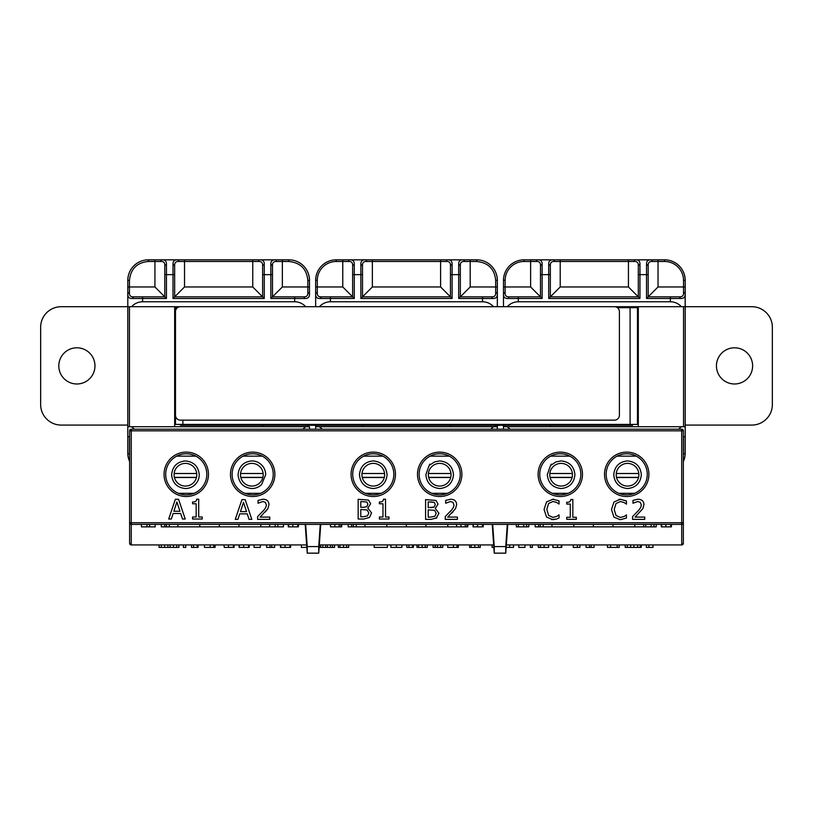 <?xml version="1.0" encoding="UTF-8"?>
<svg xmlns="http://www.w3.org/2000/svg" width="813" height="813" viewBox="0 0 813 813"><rect width="100%" height="100%" fill="white"/><g stroke="black" fill="none" stroke-linecap="round" stroke-linejoin="round"><path stroke-width="1.22" d="M572.454 474.731A11.341 11.341 0 0 1 561.112 486.072A11.341 11.341 0 0 1 549.771 474.731A11.341 11.341 0 0 1 561.112 463.39A11.341 11.341 0 0 1 572.454 474.731M561.112 488.542C569.435 487.698 574.039 483.095 574.923 474.731C574.08 466.408 569.476 461.804 561.112 460.92L556.031 461.886L551.377 464.934C551.692 462.465 550.33 465.737 547.301 474.731C548.145 483.054 552.749 487.658 561.112 488.542M550.076 477.363L572.149 477.363M638.876 474.731A11.341 11.341 0 0 1 627.534 486.072A11.341 11.341 0 0 1 616.193 474.731A11.341 11.341 0 0 1 627.534 463.39A11.341 11.341 0 0 1 638.876 474.731M627.534 488.542C635.857 487.698 640.461 483.095 641.345 474.731C640.502 466.408 635.898 461.804 627.534 460.92C619.221 461.754 614.618 466.357 613.724 474.731C614.587 483.085 619.191 487.688 627.534 488.542M616.498 477.363L638.571 477.363M174.084 474.731A11.341 11.341 0 0 1 185.435 463.39A11.341 11.341 0 0 1 196.776 474.731A11.341 11.341 0 0 1 185.435 486.072A11.341 11.341 0 0 1 174.084 474.731A11.341 11.341 0 0 0 185.435 486.072A11.341 11.341 0 0 0 196.776 474.731M199.246 474.731C198.413 466.418 193.809 461.814 185.435 460.92C177.112 461.754 172.508 466.357 171.624 474.731C172.447 483.044 177.051 487.648 185.435 488.542A13.811 13.811 0 0 0 199.246 474.731M174.399 477.363L196.472 477.363M560.289 453.766A20.549 20.549 0 0 1 580.838 474.325A20.549 20.549 0 0 1 560.289 494.873A20.549 20.549 0 0 1 539.741 474.325A20.549 20.549 0 0 1 560.289 453.766M373.269 453.766A20.549 20.549 0 0 1 393.827 474.325A20.549 20.549 0 0 1 373.269 494.873A20.549 20.549 0 0 1 352.72 474.325A20.549 20.549 0 0 1 373.269 453.766M186.258 453.766A20.549 20.549 0 0 1 206.807 474.325A20.549 20.549 0 0 1 186.258 494.873A20.549 20.549 0 0 1 165.7 474.325A20.549 20.549 0 0 1 186.258 453.766M252.68 453.766A20.549 20.549 0 0 1 273.229 474.325A20.549 20.549 0 0 1 252.68 494.873A20.549 20.549 0 0 1 232.122 474.325A20.549 20.549 0 0 1 252.68 453.766M439.691 453.766A20.549 20.549 0 0 1 460.249 474.325A20.549 20.549 0 0 1 439.691 494.873A20.549 20.549 0 0 1 419.142 474.325A20.549 20.549 0 0 1 439.691 453.766M626.711 453.766A20.549 20.549 0 0 1 647.27 474.325A20.549 20.549 0 0 1 626.711 494.873A20.549 20.549 0 0 1 606.163 474.325A20.549 20.549 0 0 1 626.711 453.766M177.458 307.69L175.486 307.69L175.486 424.416L637.483 424.416L637.483 307.69L617.423 307.69M632.555 424.416L632.555 425.321L180.415 425.321L180.415 424.416M305.708 306.704C302.731 303.503 299.052 301.857 294.682 301.765L142.6 301.765C138.23 301.857 134.552 303.503 131.574 306.704L632.555 306.704L632.555 307.69M683.357 436.591L685.166 436.591L685.166 426.723L503.491 426.723L503.491 429.193M638.307 306.704L638.307 426.723M450.463 425.321L450.463 426.723M362.507 426.723L362.507 425.321M262.619 425.321L262.619 426.723M550.34 426.723L550.34 425.321M309.479 426.723L309.509 429.193L309.479 426.723L127.804 426.723L127.804 436.591L129.613 436.591M174.663 426.723L174.663 306.704M632.555 306.704L681.396 306.704C678.418 303.503 674.739 301.857 670.369 301.765L518.288 301.765C513.907 301.857 510.239 303.503 507.251 306.704M493.552 306.704C490.574 303.503 486.896 301.857 482.526 301.765L330.444 301.765C326.074 301.857 322.395 303.503 319.418 306.704M507.251 426.723L510.107 429.193M678.54 429.193L681.396 426.723M681.396 306.704L685.166 306.704L685.166 293.412C685.461 296.938 683.926 298.625 680.552 298.483L679.424 296.836L670.369 296.836L679.424 296.836C682.412 296.969 683.774 295.515 683.52 292.497L685.166 293.412L685.166 286.969L683.52 286.969L683.52 292.497M497.322 425.321L497.322 426.723L315.647 426.723L315.647 425.321M127.804 280.394A20.549 20.549 0 0 1 148.352 259.845L148.352 261.491C136.94 262.579 130.639 268.879 129.45 280.394L127.804 280.394A20.549 20.549 0 0 1 148.352 259.845A20.549 20.549 0 0 0 127.804 280.394L127.804 293.412L129.45 292.497C129.196 295.515 130.558 296.969 133.545 296.836L142.6 296.836L133.545 296.836L132.407 298.483C129.043 298.635 127.509 296.938 127.804 293.412L127.804 306.704L131.574 306.704M131.574 426.723L134.419 429.193M302.863 429.193L305.708 426.723M148.352 259.845L288.93 259.845A20.549 20.549 0 0 1 309.479 280.394L309.479 293.412C309.783 296.938 308.249 298.625 304.875 298.483L303.747 296.836L294.682 296.836L303.747 296.836C306.725 296.969 308.097 295.515 307.832 292.497L309.479 293.412L309.479 286.969L307.832 286.969L307.832 292.497M503.491 293.412L503.491 286.969L503.491 293.412L505.127 292.497C504.873 295.515 506.245 296.969 509.223 296.836L518.288 296.836L509.223 296.836L508.095 298.483C504.721 298.635 503.186 296.938 503.491 293.412L503.491 306.704M315.647 293.412L315.647 280.394L315.647 293.412L317.294 292.497C317.029 295.515 318.401 296.969 321.379 296.836L330.444 296.836L321.379 296.836L320.251 298.483C316.887 298.635 315.342 296.938 315.647 293.412L315.647 306.704M497.322 306.704L497.322 293.412C497.617 296.938 496.082 298.625 492.719 298.483L491.58 296.836L460.331 296.836L458.684 298.483L458.684 274.642L460.331 274.642L460.331 265.587L458.684 264.449C458.532 261.085 460.219 259.55 463.745 259.845L476.774 259.845A20.549 20.549 0 0 1 497.322 280.394L497.322 293.412L495.676 292.497C495.93 295.515 494.568 296.969 491.58 296.836L482.526 296.836L482.526 298.483L458.684 298.483M685.166 426.723L685.166 306.704M319.418 426.723L322.263 429.193M490.706 429.193L493.552 426.723M127.804 425.077L61.199 425.077A20.549 20.549 0 0 1 40.65 404.528L40.65 327.253A20.549 20.549 0 0 1 61.199 306.704L127.804 306.704L127.804 426.723M304.875 298.483L294.682 298.483L294.682 296.836L272.487 296.836L282.355 286.969L282.355 259.845L275.912 259.845L276.827 261.491L288.93 261.491C300.444 262.68 306.745 268.981 307.832 280.394L309.479 280.394L309.479 286.969M129.613 455.646L129.45 453.817L127.804 453.847L127.804 436.591M276.827 261.491C273.788 261.237 272.335 262.599 272.487 265.587L272.487 296.836L270.841 298.483L270.841 274.642L272.487 274.642L272.487 265.587L270.841 264.449C270.699 261.085 272.385 259.55 275.912 259.845M127.804 286.969L154.937 286.969L164.795 296.836L164.795 265.587C164.948 262.599 163.504 261.237 160.456 261.491L161.381 259.845C164.897 259.54 166.594 261.085 166.441 264.449L164.795 265.587L164.795 274.642L166.441 274.642L166.441 298.483L164.795 296.836L142.6 296.836L142.6 298.483L132.407 298.483M264.266 298.483L262.619 296.836L262.619 265.587C262.772 262.599 261.329 261.237 258.28 261.491L259.205 259.845C262.731 259.54 264.418 261.085 264.266 264.449L262.619 265.587L262.619 274.642L264.266 274.642L264.266 298.483L173.017 298.483L174.663 296.836L174.663 265.587L173.017 264.449C172.874 261.085 174.561 259.55 178.088 259.845L179.002 261.491C175.964 261.237 174.51 262.599 174.663 265.587L174.663 274.642L173.017 274.642L173.017 264.449M262.619 296.836L174.663 296.836L184.531 286.969L252.762 286.969L262.619 296.836M685.166 436.591L685.166 453.847L683.52 453.817L683.357 455.646M524.06 259.845A20.549 20.549 0 0 0 503.491 280.394L505.127 280.394L505.127 286.969L503.491 286.969L503.491 280.394A20.549 20.549 0 0 1 524.039 259.845L664.607 259.845A20.549 20.549 0 0 1 685.166 280.394L685.166 286.969M503.491 426.723L503.491 425.321M680.552 298.483L670.369 298.483L670.369 296.836L648.174 296.836L646.528 298.483L646.528 274.642L648.174 274.642L648.174 265.587L646.528 264.449C646.376 261.085 648.063 259.55 651.589 259.845L652.514 261.491C649.465 261.237 648.022 262.599 648.174 265.587L648.174 296.836L658.032 286.969L683.52 286.969L683.52 280.394L685.166 280.394A20.549 20.549 0 0 0 664.607 259.845L664.607 259.845A20.549 20.549 0 0 1 685.196 280.394L685.196 453.024A20.549 20.549 0 0 1 683.357 461.53M505.127 292.497L505.127 286.969L530.615 286.969L540.482 296.836L540.482 265.587C540.635 262.599 539.182 261.237 536.133 261.491L537.058 259.845C540.584 259.54 542.271 261.085 542.119 264.449L540.482 265.587L540.482 274.642L542.119 274.642L542.119 298.483L540.482 296.836L518.288 296.836L518.288 298.483L508.095 298.483M639.953 298.483L638.307 296.836L638.307 265.587C638.459 262.599 637.006 261.237 633.967 261.491L634.882 259.845C638.408 259.54 640.095 261.085 639.953 264.449L638.307 265.587L638.307 274.642L639.953 274.642L639.953 298.483L548.704 298.483L550.34 296.836L550.34 265.587L548.704 264.449C548.551 261.085 550.238 259.55 553.765 259.845L554.69 261.491C551.641 261.237 550.198 262.599 550.34 265.587L550.34 274.642L548.704 274.642L548.704 264.449M638.307 296.836L550.34 296.836L560.208 286.969L628.439 286.969L638.307 296.836M315.647 429.193L315.647 426.723M336.216 259.845A20.549 20.549 0 0 0 315.647 280.394A20.549 20.549 0 0 1 336.196 259.845L349.214 259.845C352.74 259.54 354.427 261.085 354.285 264.449L352.639 265.587L352.639 274.642L354.285 274.642L354.285 298.483L352.639 296.836L330.444 296.836L330.444 298.483L320.251 298.483M348.299 261.491C351.338 261.237 352.791 262.599 352.639 265.587L352.639 296.836L342.771 286.969L342.771 261.491L348.299 261.491L349.214 259.845L463.745 259.845L464.67 261.491C461.621 261.237 460.178 262.599 460.331 265.587L460.331 296.836L470.188 286.969L495.676 286.969L495.676 292.497M452.109 298.483L450.463 296.836L450.463 265.587C450.615 262.599 449.162 261.237 446.124 261.491L447.038 259.845C450.565 259.54 452.252 261.085 452.109 264.449L450.463 265.587L450.463 274.642L452.109 274.642L452.109 298.483L360.86 298.483L362.507 296.836L362.507 265.587L360.86 264.449C360.708 261.085 362.395 259.55 365.921 259.845L366.846 261.491C363.797 261.237 362.354 262.599 362.507 265.587L362.507 274.642L360.86 274.642L360.86 264.449M450.463 296.836L362.507 296.836L372.364 286.969L440.595 286.969L450.463 296.836M497.322 426.723L497.322 429.193M309.509 280.394A20.549 20.549 0 0 0 288.961 259.845L288.93 259.845A20.549 20.549 0 0 1 309.479 280.394M259.205 259.845L252.762 259.845L252.762 261.491L258.28 261.491M179.002 261.491L184.531 261.491L184.531 259.845L178.088 259.845M161.381 259.845L154.937 259.845L154.937 261.491L160.456 261.491M129.613 461.499A20.549 20.549 0 0 1 127.804 453.847A20.549 20.549 0 0 0 129.613 461.499M652.514 261.491L658.032 261.491L658.032 259.845L651.589 259.845M634.882 259.845L628.439 259.845L628.439 261.491L633.967 261.491M554.69 261.491L560.208 261.491L560.208 259.845L553.765 259.845M537.058 259.845L530.615 259.845L530.615 261.491L536.133 261.491M503.491 280.394L503.491 280.394A20.549 20.549 0 0 1 524.039 259.845L524.039 261.491L530.615 261.491L530.615 286.969M685.166 453.847A20.549 20.549 0 0 1 683.357 461.499A20.549 20.549 0 0 0 685.166 453.847M497.353 429.193L497.353 425.321M497.353 306.704L497.353 280.394A20.549 20.549 0 0 0 476.804 259.845L476.774 261.491C488.288 262.68 494.589 268.991 495.676 280.394L497.322 280.394M464.67 261.491L470.188 261.491L470.188 259.845L463.745 259.845M447.038 259.845L440.595 259.845L440.595 261.491L446.124 261.491M366.846 261.491L372.364 261.491L372.364 259.845L365.921 259.845M349.214 259.845L342.771 259.845L342.771 261.491L336.196 261.491L336.196 259.845M196.431 477.526L174.439 477.526M262.853 477.526L240.861 477.526M572.108 477.526L550.116 477.526M638.53 477.526L616.539 477.526M384.264 477.526L362.273 477.526M450.687 477.526L428.705 477.526M131.127 524.375L131.259 524.385A1.646 1.646 0 0 1 129.613 522.739L129.613 543.287A1.646 1.646 0 0 0 129.623 543.409A1.646 1.646 0 0 1 129.613 543.287L129.613 430.829A1.646 1.646 0 0 1 131.259 429.193L681.711 429.193A1.646 1.646 0 0 1 683.357 430.829L683.357 543.287A1.646 1.646 0 0 1 681.822 544.934M681.843 524.375L681.711 522.739L683.357 522.739A1.646 1.646 0 0 1 683.357 522.759L683.357 543.287L681.711 544.934L506.326 544.934M131.127 544.934A1.646 1.646 0 0 1 129.816 544.08M493.664 544.934L319.306 544.934M306.643 544.934L131.259 544.934L131.259 430.829L129.613 430.829A1.646 1.646 0 0 1 129.714 430.26A1.646 1.646 0 0 0 129.633 430.595M627.29 544.934L627.29 547.403L633.886 547.403L633.886 544.934L637.656 544.934L637.656 547.403L641.284 547.403L641.284 544.934M589.455 547.403L586.061 547.403L586.061 544.934L589.455 544.934L589.455 547.403L594.079 547.403L594.079 544.934M239.113 544.934L239.113 547.403L239.459 544.934L243.666 544.934L243.666 547.403L249.256 547.403L249.256 544.934M224.297 547.403L223.951 544.934L224.297 547.403L234.093 547.403L234.093 544.934M338.35 544.934L338.35 547.403L339.936 547.403L339.936 544.934L343.543 544.934L343.543 547.403L348.686 547.403L348.686 544.934M435.128 544.934L435.128 547.403L435.524 544.934L437.465 544.934L437.465 547.403L442.739 547.403L442.739 544.934M505.92 544.934L509.66 544.934L509.66 547.403L513.521 547.403L513.521 544.934M683.357 522.759A1.646 1.646 0 0 1 681.711 524.385L131.259 524.385L129.613 522.739L681.711 522.739L681.711 430.829L131.259 430.829L131.259 429.193A1.646 1.646 0 0 0 129.877 429.945M129.613 543.287L131.259 544.934M640.248 544.934L640.248 547.403M633.886 547.403L637.656 547.403M625.217 544.934L625.217 547.403L627.29 547.403M591.163 544.934L591.163 547.403M552.86 544.934L552.86 547.403L561.773 547.403L561.773 544.934M561.316 544.934L561.316 547.403M552.911 544.934L552.911 547.403M540.371 544.934L540.371 547.403L538.297 547.403L538.297 544.934M548.633 544.934L548.633 547.403L540.371 547.403M518.765 544.934L518.765 547.403L524.985 547.403L524.985 544.934M492.099 544.934L492.099 547.403L493.837 547.403M469.599 544.934L469.599 547.403L471.144 547.403L471.144 544.934M480.259 544.934L480.259 547.403L471.144 547.403M458.369 544.934L458.369 547.403L456.997 547.403L456.997 544.934M447.719 544.934L447.719 547.403L456.997 547.403M408.919 544.934L408.919 547.403L413.39 547.403L413.39 544.934M406.846 544.934L406.846 547.403L408.919 547.403M390.87 544.934L390.87 547.403L401.886 547.403L401.886 544.934M332.456 544.934L332.456 547.403L319.133 547.403M334.55 544.934L334.55 547.403L332.456 547.403M330.403 544.934L330.403 547.403M327.405 544.934L327.405 547.403M325.688 544.934L325.688 547.403M322.771 544.934L322.771 547.403M320.586 544.934L320.586 547.403M301.389 544.934L301.389 547.403L306.816 547.403M271.705 544.934L271.705 547.403L274.621 547.403L274.621 544.934M269.997 544.934L269.997 547.403L271.705 547.403M266.603 544.934L266.603 547.403L269.997 547.403M248.575 544.934L248.575 547.403M239.459 547.403L243.666 547.403M193.575 544.934L193.575 547.403L198.037 547.403L198.037 544.934M191.492 544.934L191.492 547.403L193.575 547.403M176.736 544.934L176.736 547.403L178.88 547.403L178.88 544.934M173.443 544.934L173.443 547.403L176.736 547.403M170.141 544.934L170.141 547.403L173.443 547.403M167.915 544.934L167.915 547.403L170.141 547.403M164.633 544.934L164.633 547.403L167.915 547.403M161.33 544.934L161.33 547.403L164.633 547.403M159.084 544.934L159.084 547.403L161.33 547.403M183.413 544.934L183.413 547.403L185.771 547.403L185.771 544.934M215.089 544.934L215.089 547.403L213.717 547.403L213.717 544.934M204.449 544.934L204.449 547.403L213.717 547.403M233.412 544.934L233.412 547.403M254.073 544.934L254.073 547.403L260.302 547.403L260.302 544.934M280.465 544.934L280.465 547.403L290.607 547.403L290.607 544.934M289.926 544.934L289.926 547.403M280.82 544.934L280.82 547.403M346.724 544.934L346.724 547.403M346.612 544.934L346.612 547.403M339.936 547.403L343.543 547.403M387.405 544.934L387.405 547.403L374.183 547.403L374.183 544.934M418.553 544.934L418.553 547.403L425.229 547.403L425.229 544.934M416.967 544.934L416.967 547.403L418.553 547.403M427.313 544.934L427.313 547.403L425.362 547.403L425.362 544.934M440.656 544.934L440.656 547.403M435.524 547.403L437.465 547.403M433.055 544.934L433.055 547.403L435.128 547.403M505.92 547.403L509.66 547.403M530.34 544.934L530.34 547.403L532.413 547.403L532.413 544.934M579.913 544.934L579.913 547.403L577.382 547.403L577.382 544.934M573.267 544.934L573.267 547.403L577.382 547.403M610.563 544.934L610.563 547.403L619.221 547.403L619.221 544.934M607.453 544.934L607.453 547.403L610.563 547.403M617.179 544.934L617.179 547.403M652.991 544.934L652.991 547.403L648.876 547.403L648.876 544.934M646.345 544.934L646.345 547.403L648.876 547.403M661.294 524.385L661.294 526.854L661.294 524.385L665.857 524.385L665.857 526.854L671.436 526.854L671.436 524.385M473.054 524.385L473.054 526.854L473.349 524.385L482.475 524.385L482.475 526.854L483.207 526.854L483.207 524.385M330.505 524.385L330.505 526.854L334.854 526.854L334.854 524.385L339.184 524.385L339.184 526.854L341.704 526.854L341.704 524.385L341.704 526.854M467.008 524.385L467.81 524.385L467.81 526.854L467.008 526.854L467.008 524.385L467.008 526.854L465.28 526.854L465.28 524.385M637.331 511.824C640.136 508.887 641.437 506.54 641.233 504.792L640.258 502.312L637.849 501.519L632.981 503.227L632.981 500.412L638.032 499.233C641.843 499.375 643.805 501.184 643.916 504.649L642.9 508.603L635.044 517.088L644.739 517.088L644.739 519.375L632.565 519.375L632.565 516.58L638.906 510.005M450.016 511.824C452.811 508.887 454.111 506.54 453.908 504.792L452.932 502.312L450.524 501.519L445.666 503.227L445.666 500.412L450.717 499.233C454.518 499.375 456.479 501.184 456.601 504.649L455.575 508.603L447.729 517.088L457.414 517.088L457.414 519.375L445.25 519.375L445.25 516.58L451.581 510.005M452.932 511.966L451.896 513.074M260.922 516.316L260.099 517.088L269.784 517.088L269.784 519.375L257.619 519.375L257.619 516.58L263.961 510.005M262.386 511.824C265.19 508.887 266.491 506.54 266.288 504.792L265.312 502.312L262.894 501.519L258.036 503.227L258.036 500.412L263.087 499.233C266.898 499.375 268.859 501.184 268.971 504.649L267.944 508.603L260.099 517.088M367.862 508.054L371.551 512.962L369.509 517.424L363.828 519.019L358.167 519.019L358.167 499.294L368.584 500.097L370.626 503.735L367.862 508.054L371.551 512.962M436.916 517.779L431.246 519.375L425.585 519.375L425.585 499.639L435.992 500.442L438.034 504.09L435.27 508.41L438.959 513.318L436.002 518.389M556.417 519.09L552.901 519.659L546.549 517.068L544.07 509.456L546.529 501.946L552.942 499.233L559.039 500.889L559.039 504.06L556.61 502.414L552.931 501.469L548.562 503.501L546.803 509.456L548.633 515.422L552.931 517.393L556.753 516.418L559.039 514.832L559.039 517.962L556.417 519.09L551.407 519.558M552.942 499.233L553.714 499.253M620.339 501.53L615.969 503.562L614.211 509.527L616.041 515.493L620.339 517.454L624.16 516.479L626.447 514.893L626.447 518.033L620.309 519.72L613.957 517.139L611.478 509.527L613.947 502.007L620.349 499.294L626.447 500.95L626.447 504.121L624.018 502.475L620.339 501.53L615.969 503.562M618.815 499.406L620.349 499.294M661.294 526.854L665.857 526.854M670.755 526.854L670.755 524.385L670.755 526.854M661.65 524.385L661.65 526.854L661.65 524.385M540.279 524.385L540.279 526.854L656.203 526.854L656.203 524.385M538.572 524.385L538.572 526.854L540.279 526.854M535.167 526.854L535.167 524.385L535.167 526.854L535.178 524.385L535.178 526.854L538.572 526.854M543.186 524.385L543.186 526.854M479.233 526.854L480.239 526.854M483.196 524.385L483.196 526.854M473.349 526.854L481.631 526.854M353.289 524.385L353.289 526.854L353.35 524.385M351.582 524.385L351.582 526.854L353.289 526.854M348.188 524.385L348.188 526.854L351.582 526.854M356.277 524.385L356.277 526.854L465.28 526.854M356.267 524.385L356.277 526.854M353.35 526.854L356.267 526.854M288.269 524.385L288.269 526.854L297.731 526.854L297.731 524.385L297.731 526.854M298.401 524.385L298.401 526.854M288.615 524.385L288.615 526.854M277.883 524.385L277.883 526.854L283.432 526.854L283.432 524.385M275.201 524.385L275.201 526.854L277.883 526.854M269.652 524.385L269.652 526.854L275.201 526.854M447.78 524.385L447.78 526.854M425.921 524.385L425.921 526.854M406.358 524.385L406.358 526.854M386.795 524.385L386.795 526.854M364.946 524.385L364.946 526.854M634.79 524.385L634.79 526.854M612.941 524.385L612.941 526.854M593.378 524.385L593.378 526.854M573.815 524.385L573.815 526.854M551.966 524.385L551.966 526.854M164.714 524.385L164.714 526.854L166.431 526.854L166.431 524.385L166.421 526.854L169.348 526.854L169.348 524.385L169.348 526.854L177.874 526.854L177.874 524.385M260.821 524.385L260.821 526.854L269.652 526.854M238.91 524.385L238.91 526.854L260.821 526.854M219.347 524.385L219.347 526.854L238.91 526.854M199.785 524.385L199.785 526.854L219.347 526.854M177.874 526.854L199.785 526.854M149.643 524.385L149.643 526.854L155.202 526.854L155.202 524.385M146.96 524.385L146.96 526.854L149.643 526.854M141.421 524.385L141.421 526.854L146.96 526.854M161.32 524.385L161.32 526.854L164.714 526.854M161.33 526.854L164.317 526.854M334.854 526.854L339.184 526.854M340.901 526.854L340.901 524.385L340.901 526.854M456.611 524.385L456.611 526.854M528.785 524.385L528.785 526.854L526.6 526.854L526.6 524.385M516.306 526.854L516.306 524.385L516.306 526.854L526.6 526.854M654.018 524.385L654.018 526.854M643.723 526.854L643.723 524.385L643.723 526.854M507.759 524.385L505.747 553.155L494.243 553.155L492.231 524.385M492.688 524.385L494.243 546.58L505.747 546.58L507.302 524.385M320.739 524.385L318.726 553.155L307.223 553.155L305.21 524.385M305.668 524.385L307.223 546.58L318.726 546.58L320.281 524.385M572.83 499.517L572.83 517.292L576.336 517.292L576.336 519.314L566.712 519.314L566.712 517.292L570.289 517.292L570.289 504.07L566.712 504.07L566.712 502.261C569.334 502.414 570.696 501.499 570.787 499.517L572.83 499.517M385.514 499.233L385.514 517.007L389.01 517.007L389.01 519.019L379.386 519.019L379.386 517.007L382.974 517.007L382.974 503.786L379.386 503.786L379.386 501.977C382.019 502.129 383.37 501.215 383.462 499.233L385.514 499.233M267.944 508.603L265.312 511.966M263.087 499.233C266.898 499.375 268.859 501.184 268.971 504.649M245.17 499.639L251.817 519.375L249.052 519.375L247.264 513.857L239.733 513.857L237.935 519.375L235.282 519.375L241.939 499.639L245.17 499.639M178.575 499.294L185.232 519.019L182.468 519.019L180.669 513.501L173.139 513.501L171.35 519.019L168.698 519.019L175.354 499.294L178.575 499.294M198.707 499.233L198.707 517.007L202.213 517.007L202.213 519.019L192.579 519.019L192.579 517.007L196.167 517.007L196.167 503.786L192.579 503.786L192.579 501.977C195.211 502.129 196.573 501.215 196.665 499.233L198.707 499.233M556.61 502.414L552.931 501.469M620.309 519.72L613.957 517.139M505.747 546.58L505.747 553.155M494.243 546.58L494.243 553.155M318.726 546.58L318.726 553.155M307.223 546.58L307.223 553.155M243.483 502.332L246.542 511.621L240.445 511.621L243.483 502.332M176.899 501.977L179.958 511.265L173.86 511.265L176.899 501.977M363.767 507.302L366.785 506.651L367.893 504.101L366.887 502.038L360.789 501.53L360.789 507.302L364.265 507.292M362.923 516.783L367.395 515.95L368.817 513.074L367.222 510.005L360.789 509.497L360.789 516.783L362.923 516.783M431.175 507.658L434.203 506.997L435.301 504.456L434.294 502.393L428.207 501.885L428.207 507.658L434.203 506.997L435.301 504.456M430.331 517.139L434.803 516.306L436.225 513.43L434.63 510.361L428.207 509.842L428.207 517.139L430.331 517.139M367.395 515.95L368.817 513.074M434.294 502.393L430.717 501.885M436.225 513.43L434.63 510.361M263.199 474.731A11.341 11.341 0 0 1 251.857 486.072A11.341 11.341 0 0 1 240.506 474.731A11.341 11.341 0 0 1 251.857 463.39A11.341 11.341 0 0 1 263.199 474.731M251.857 488.542C255.617 488.501 258.869 487.15 261.623 484.497L265.668 474.731A13.811 13.811 0 0 0 251.857 460.92C243.534 461.754 238.931 466.357 238.046 474.731C238.91 483.085 243.514 487.688 251.857 488.542M240.821 477.363L262.894 477.363M180.415 420.148A4.929 4.929 0 0 1 175.486 415.209L175.486 311.633A4.929 4.929 0 0 1 180.415 306.704L614.465 306.704A4.929 4.929 0 0 1 619.394 311.633L619.394 415.209A4.929 4.929 0 0 1 614.465 420.148L180.415 420.148M58.8 365.891A18.089 18.089 0 0 0 76.889 383.98A18.089 18.089 0 0 0 94.969 365.891A18.089 18.089 0 0 0 76.889 347.801A18.089 18.089 0 0 0 58.8 365.891M752.625 365.891A18.089 18.089 0 0 1 734.535 383.98A18.089 18.089 0 0 1 716.446 365.891A18.089 18.089 0 0 1 734.535 347.801A18.089 18.089 0 0 1 752.625 365.891M685.196 306.704L751.801 306.704A20.549 20.549 0 0 1 772.35 327.253L772.35 404.528A20.549 20.549 0 0 1 751.801 425.077L685.196 425.077M373.269 463.39A11.341 11.341 0 0 1 384.62 474.731A11.341 11.341 0 0 1 373.269 486.072A11.341 11.341 0 0 1 361.927 474.731A11.341 11.341 0 0 1 373.269 463.39M387.079 474.731C386.236 466.408 381.632 461.804 373.269 460.92C364.885 461.743 360.281 466.347 359.458 474.731C360.281 483.115 364.885 487.719 373.269 488.542C381.592 487.698 386.195 483.095 387.079 474.731M362.232 477.363L384.305 477.363M451.042 474.731A11.341 11.341 0 0 1 439.691 486.072A11.341 11.341 0 0 1 428.349 474.731A11.341 11.341 0 0 1 439.691 463.39A11.341 11.341 0 0 1 451.042 474.731M439.691 488.542C448.014 487.698 452.617 483.095 453.502 474.731C452.658 466.408 448.054 461.804 439.691 460.92L434.609 461.886L429.965 464.934C430.27 462.465 428.918 465.737 425.88 474.731C426.723 483.054 431.327 487.658 439.691 488.542M428.664 477.363L450.727 477.363M561.112 486.072A11.341 11.341 0 0 1 549.771 474.731M568.155 493.308L552.434 493.308M550.686 456.154L569.903 456.154M572.393 473.501L549.832 473.501M634.577 493.308L618.856 493.308M617.108 456.154L636.325 456.154M638.815 473.501L616.254 473.501M194.114 493.308L178.393 493.308M176.645 456.154L195.862 456.154M196.705 473.501L174.155 473.501M560.289 452.119A22.195 22.195 0 0 1 582.484 474.325A22.195 22.195 0 0 1 560.289 496.519A22.195 22.195 0 0 1 538.094 474.325A22.195 22.195 0 0 1 560.289 452.119M373.269 452.119A22.195 22.195 0 0 1 395.464 474.325A22.195 22.195 0 0 1 373.269 496.519A22.195 22.195 0 0 1 351.074 474.325A22.195 22.195 0 0 1 373.269 452.119M164.053 474.325A22.195 22.195 0 0 1 186.258 452.119A22.195 22.195 0 0 1 208.453 474.325A22.195 22.195 0 0 1 186.258 496.519A22.195 22.195 0 0 1 164.053 474.325M230.475 474.325A22.195 22.195 0 0 1 252.68 452.119A22.195 22.195 0 0 1 274.875 474.325A22.195 22.195 0 0 1 252.68 496.519A22.195 22.195 0 0 1 230.475 474.325M439.691 452.119A22.195 22.195 0 0 1 461.886 474.325A22.195 22.195 0 0 1 439.691 496.519A22.195 22.195 0 0 1 417.496 474.325A22.195 22.195 0 0 1 439.691 452.119M626.711 452.119A22.195 22.195 0 0 1 648.906 474.325A22.195 22.195 0 0 1 626.711 496.519A22.195 22.195 0 0 1 604.516 474.325A22.195 22.195 0 0 1 626.711 452.119M630.085 424.416L630.085 307.69M182.884 420.148L182.884 424.416M495.676 425.321L495.676 426.723M317.294 426.723L317.294 425.321M307.832 425.321L307.832 426.723M505.127 426.723L505.127 425.321M683.52 426.723L683.52 306.704M129.45 306.704L129.45 426.723M270.841 298.483L294.682 298.483L294.682 301.765M142.6 301.765L142.6 298.483L166.441 298.483M264.266 264.449L264.266 274.642L270.841 274.642L270.841 264.449M173.017 298.483L173.017 274.642L166.441 274.642L166.441 264.449M646.528 298.483L670.369 298.483L670.369 301.765M518.288 301.765L518.288 298.483L542.119 298.483M639.953 264.449L639.953 274.642L646.528 274.642L646.528 264.449M548.704 298.483L548.704 274.642L542.119 274.642L542.119 264.449M330.444 301.765L330.444 298.483L354.285 298.483M482.526 301.765L482.526 298.483L492.719 298.483M452.109 264.449L452.109 274.642L458.684 274.642L458.684 264.449M360.86 298.483L360.86 274.642L354.285 274.642L354.285 264.449M282.355 286.969L307.832 286.969L307.832 280.394M129.45 453.817L129.45 436.591M129.45 280.394L129.45 292.497M683.52 436.591L683.52 453.817M315.647 280.394L317.294 280.394L317.294 286.969L342.771 286.969M315.647 286.969L317.294 286.969L317.294 292.497M497.322 286.969L495.676 286.969L495.676 280.394M154.937 286.969L154.937 261.491L148.352 261.491M252.762 286.969L252.762 261.491L184.531 261.491L184.531 286.969M628.439 286.969L628.439 261.491L560.208 261.491L560.208 286.969M664.607 259.845L664.607 261.491L658.032 261.491L658.032 286.969M440.595 286.969L440.595 261.491L372.364 261.491L372.364 286.969M476.774 261.491L470.188 261.491L470.188 286.969M288.93 261.491L288.93 259.845M505.127 280.394A18.912 18.912 0 0 1 524.039 261.491M664.607 261.491A18.912 18.912 0 0 1 683.52 280.394M317.294 280.394A18.912 18.912 0 0 1 336.196 261.491M681.711 524.385L681.711 544.934M683.357 430.829L681.711 430.829L681.711 429.193M630.664 544.934L630.664 547.403M557.505 544.934L557.505 547.403M544.141 544.934L544.141 547.403M478.471 544.934L478.471 547.403M474.822 544.934L474.822 547.403M453.42 544.934L453.42 547.403M412.547 547.403L412.547 544.934M396.388 547.403L396.388 544.934M197.193 547.403L197.193 544.934M210.15 544.934L210.15 547.403M228.504 544.934L228.504 547.403M285.028 544.934L285.028 547.403M422.16 544.934L422.16 547.403M477.546 524.385L477.546 526.854M292.822 524.385L292.822 526.854M460.961 524.385L460.961 526.854M523.704 524.385L523.704 526.854M518.359 524.385L518.359 526.854M651.122 524.385L651.122 526.854M645.776 524.385L645.776 526.854M260.536 493.308L244.815 493.308M243.067 456.154L262.284 456.154M263.127 473.501L240.577 473.501M373.269 486.072A11.341 11.341 0 0 1 361.927 474.731M381.134 493.308L365.413 493.308M363.665 456.154L382.882 456.154M384.549 473.501L361.998 473.501M447.557 493.308L431.835 493.308M430.087 456.154L449.304 456.154M450.971 473.501L428.421 473.501M482.475 524.385L482.475 526.854M467.81 524.385L467.81 526.854"/></g></svg>
